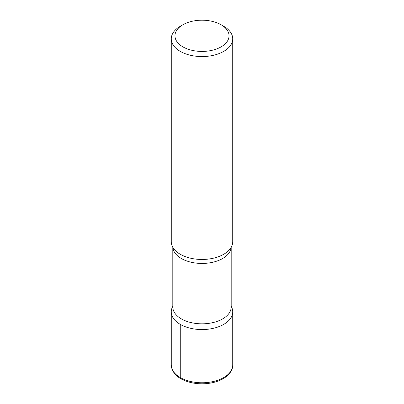 <?xml version="1.0" encoding="UTF-8"?>
<svg xmlns="http://www.w3.org/2000/svg" width="404" height="404" viewBox="0 0 404 404"><rect width="100%" height="100%" fill="white"/><g stroke="black" fill="none" stroke-linecap="round" stroke-linejoin="round"><path stroke-width="0.61" d="M221.124 46.854A27.043 15.615 0 0 0 221.124 24.775A27.043 15.615 0 0 0 182.876 24.775L182.876 24.775A27.043 15.615 0 0 0 182.876 46.854A27.043 15.615 0 0 0 221.124 46.854M171.271 38.824L171.271 241.728A30.729 17.741 -0 0 0 173.72 248.667A30.729 17.741 -0 0 0 223.73 254.273A30.729 17.741 -0 0 0 230.28 248.667A30.729 17.741 -0 0 0 232.729 241.728L232.729 38.824A30.729 17.741 180 0 1 223.73 51.369A30.729 17.741 180 0 1 190.239 55.217A30.729 17.741 180 0 1 171.271 38.824A30.729 17.741 180 0 1 180.27 26.28L182.876 24.775M222.341 25.528A30.729 17.741 180 0 1 223.73 26.28A30.729 17.741 180 0 1 232.729 38.824M232.729 365.024C232.931 368.468 230.947 374.048 223.22 378.694C217.392 381.957 210.514 383.664 202.581 383.8C197.48 383.845 192.652 383.184 188.092 381.81C177.563 378.487 171.958 372.892 171.271 365.024A30.729 17.741 0 0 0 190.239 381.411A30.729 17.741 0 0 0 223.73 377.568A30.729 17.741 0 0 0 232.729 365.024L232.729 311.827A30.729 17.741 180 0 0 231.194 306.288A30.729 17.741 180 0 1 218.099 326.937A30.729 17.741 180 0 1 180.27 324.372A30.729 17.741 180 0 1 172.831 306.237M232.729 311.827A30.729 17.741 180 0 1 223.73 324.372A30.729 17.741 180 0 1 180.27 324.372A30.729 17.741 180 0 1 171.271 311.827A30.729 17.741 180 0 1 172.806 306.288M180.78 378.694A2.459 1.419 -60 0 1 180.27 377.568L180.27 324.372M172.831 247.314A29.194 16.857 0 0 0 191.415 262.297A29.194 16.857 0 0 0 222.644 258.504A29.194 16.857 0 0 0 231.169 247.314M172.806 247.268L172.806 306.969A29.194 16.857 0 0 0 190.829 322.538A29.194 16.857 0 0 0 222.644 318.887A29.194 16.857 0 0 0 231.194 306.969L231.194 247.268M221.124 24.775L223.73 26.28M171.271 365.024L171.271 311.827"/></g></svg>
